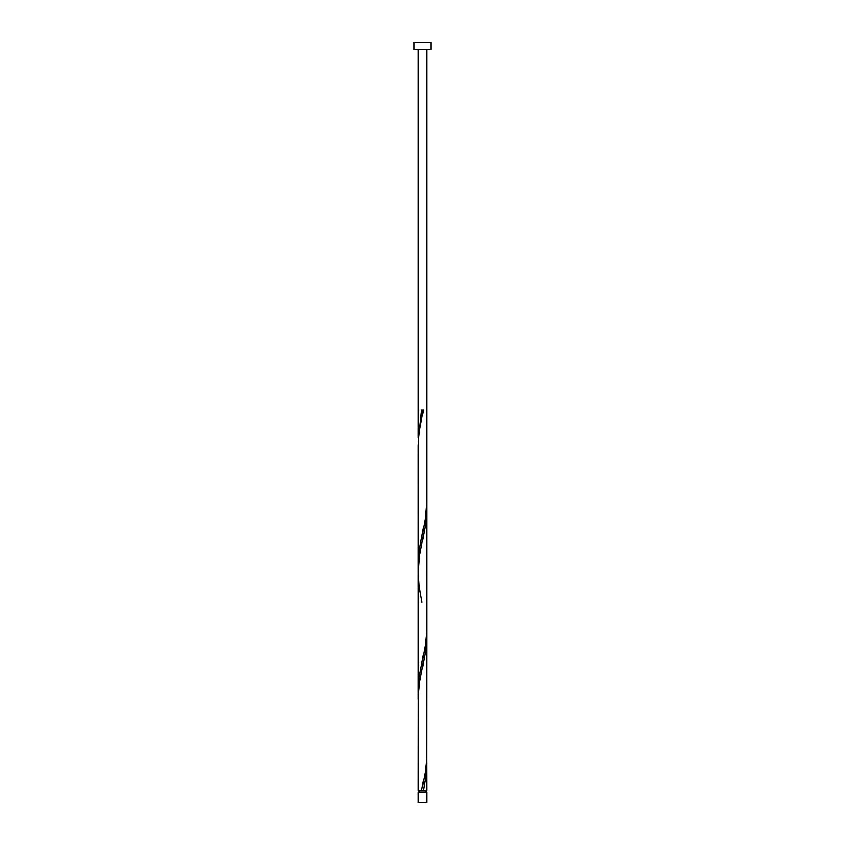 <?xml version="1.0" encoding="UTF-8"?>
<svg xmlns="http://www.w3.org/2000/svg" width="845" height="845" viewBox="0 0 845 845"><rect width="100%" height="100%" fill="white"/><g stroke="black" fill="none" stroke-linecap="round" stroke-linejoin="round"><path stroke-width="1.27" d="M426.725 802.75L418.275 802.75L418.275 791.987L426.725 791.987L426.725 802.75M425.88 791.987L425.88 790.297M421.655 790.297L425.215 772.182L426.64 758.609L426.725 635.905L425.743 649.963L419.785 681.651L418.359 695.234L418.275 790.297L422.595 790.297M419.12 791.987L419.12 790.297M430.95 49.496L414.05 49.496L414.05 42.25L430.95 42.25L430.95 49.496M422.5 790.297L426.725 790.297L426.64 758.609M423.345 790.297L425.743 776.713L426.725 762.655M418.275 699.28L418.275 563.953L419.257 550.37L425.215 518.682L426.725 501.064L426.64 631.859L425.215 645.432L419.257 677.12L418.359 695.234M422.077 602.189L419.257 586.588L418.275 572.53L418.275 691.189L418.275 445.78L419.131 432.682L423.345 410.047L421.655 410.047L418.359 441.734M418.359 568.484L418.275 445.78L418.275 572.53L419.785 554.901L425.743 523.213L426.64 505.109M418.275 437.689L418.275 49.496M426.725 635.905L426.725 509.155M426.725 501.064L426.725 49.496"/></g></svg>
